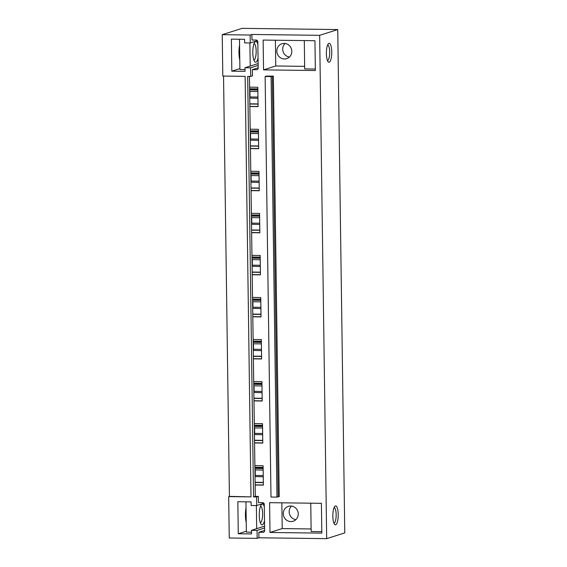 <?xml version="1.0" encoding="UTF-8"?>
<svg xmlns="http://www.w3.org/2000/svg" width="567" height="567" viewBox="0 0 567 567"><rect width="100%" height="100%" fill="white"/><g stroke="black" fill="none" stroke-linecap="round" stroke-linejoin="round"><path stroke-width="0.85" d="M223.54 76.07L229.408 496.373L250.997 496.883L228.678 496.6L229.259 537.998L257.156 538.352L257.042 530.4L251.465 530.329L251.514 533.93L238.282 533.767L237.835 501.724L251.068 501.894L251.117 505.495L256.702 505.566L256.582 496.961L253.548 496.919L255.313 496.359L258.346 496.394L258.432 502.603L262.656 502.66A1.666 1.588 72.4 0 1 264.272 504.332L264.64 530.662A1.666 1.588 72.4 0 1 263.074 532.293L263.988 532.002M222.229 34.665L242.088 28.35L337.741 29.569L319.653 35.324L251.897 34.459L250.132 35.026L222.229 34.665L222.81 76.063L245.128 76.347L250.997 496.883M250.132 35.026L250.238 42.972L244.66 42.901L244.611 39.3L231.379 39.13L231.825 71.166L245.057 71.336L245.008 67.735L250.586 67.806L250.706 76.417L247.68 76.375L253.548 496.919M249.452 76.396L255.313 496.359M266.348 76.106L273.358 76.12L272.323 76.184L278.199 496.727L276.972 497.117L270.998 497.039L265.122 76.495L266.348 76.106M265.122 76.495L271.097 76.573L276.972 497.117M271.097 76.573L272.323 76.184M273.358 76.12L279.233 496.664L278.199 496.727M254.888 465.642L263.095 465.748L263.372 485.118L255.157 485.019M264.64 530.4L258.843 532.243L263.074 532.293M258.843 532.243L258.921 537.785L326.677 538.65L319.653 35.324M251.897 34.459L251.975 40.009L256.199 40.059A1.666 1.588 72.4 0 1 257.815 41.738L258.183 68.061A1.666 1.588 72.4 0 1 256.61 69.698L252.386 69.642L252.471 75.85L250.706 76.417M249.6 87.155L257.815 87.261L258.084 106.631L249.87 106.525M250.189 129.212L258.403 129.311L258.672 148.689L250.458 148.582M250.777 171.262L258.984 171.369L259.261 190.739L251.046 190.64M251.365 213.32L259.573 213.426L259.842 232.796L251.635 232.69M251.954 255.37L260.161 255.476L260.43 274.846L252.223 274.747M252.542 297.427L260.749 297.533L261.018 316.903L252.811 316.797M253.123 339.484L261.337 339.583L261.607 358.961L253.399 358.854M253.711 381.534L261.926 381.641L262.195 401.011L253.981 400.904M254.299 423.592L262.514 423.698L262.783 443.068L254.569 442.962M263.549 69.869L263.131 40.066L314.947 40.725L315.358 70.528L263.549 69.869L275.753 65.985L304.656 66.353M270.005 532.463L321.822 533.129L321.404 503.326L269.594 502.667L270.005 532.463L282.21 528.586L311.113 528.954M337.741 29.569L344.771 532.895L326.677 538.65M329.207 62.221A9.476 2.686 -89.3 0 1 328.165 61.824A9.476 2.686 -89.3 0 1 326.386 52.745A9.476 2.686 -89.3 0 1 328.399 43.716A9.476 2.686 -89.3 0 1 328.945 43.34A9.476 2.686 -89.3 0 1 331.759 51.923A9.476 2.686 -89.3 0 1 329.207 62.221M335.664 524.815A9.476 2.686 -89.3 0 1 334.629 524.418A9.476 2.686 -89.3 0 1 332.85 515.346A9.476 2.686 -89.3 0 1 334.856 506.317A9.476 2.686 -89.3 0 1 335.402 505.941A9.476 2.686 -89.3 0 1 338.223 514.524A9.476 2.686 -89.3 0 1 335.664 524.815M295.868 519.634A7.818 7.463 72.4 0 1 289.163 511.824A7.818 7.463 72.4 0 1 291.558 506.083M289.411 57.04A7.818 7.463 72.4 0 1 282.706 49.23A7.818 7.463 72.4 0 1 285.102 43.482M249.834 103.818L258.049 103.924M249.841 104.023L258.049 104.13M249.87 106.369L258.084 106.476M249.629 88.792L257.836 88.899M250.423 145.875L258.63 145.974M250.423 146.08L258.637 146.18M250.458 148.426L258.665 148.533M250.21 130.842L258.424 130.949M251.011 187.925L259.218 188.031M251.011 188.131L259.225 188.237M251.046 190.484L259.254 190.583M250.798 172.9L259.013 173.006M251.599 229.982L259.806 230.089M251.599 230.188L259.814 230.294M251.635 232.534L259.842 232.64M251.387 214.957L259.601 215.056M252.187 272.032L260.395 272.139M252.187 272.238L260.395 272.344M252.223 274.591L260.43 274.69M251.975 257.007L260.182 257.113M252.769 314.09L260.983 314.196M252.776 314.295L260.983 314.401M252.804 316.641L261.018 316.747M252.563 299.064L260.77 299.17M253.357 356.147L261.571 356.246M253.364 356.352L261.571 356.452M253.392 358.698L261.607 358.805M253.151 341.114L261.359 341.221M253.945 398.197L262.16 398.303M253.945 398.403L262.16 398.509M253.981 400.749L262.195 400.855M253.732 383.172L261.947 383.278M254.533 440.254L262.741 440.361M254.533 440.46L262.748 440.559M254.569 442.806L262.776 442.912M254.321 425.229L262.535 425.328M255.122 482.304L263.329 482.411M228.678 496.6L229.408 496.373M255.122 482.51L263.336 482.616M255.157 484.863L263.364 484.962M254.909 467.279L263.123 467.385M257.439 40.682L250.238 42.972M304.295 40.59L304.692 68.912L315.337 69.046M239.21 47.642A12.467 3.537 -89.3 0 1 239.111 55.63M239.777 60.003A12.467 3.537 -89.3 0 1 239.572 45.154M239.898 68.6L231.825 71.166M258.12 63.561L245.008 67.735M258.148 65.403L250.586 67.806M291.807 51.292A7.818 7.463 -107.6 0 0 281.941 43.751A7.818 7.463 -107.6 0 0 276.816 51.101A7.818 7.463 -107.6 0 0 286.682 58.642A7.818 7.463 -107.6 0 0 291.807 51.292M275.392 40.222L275.753 65.985M258.176 67.799L252.386 69.642M327.457 60.57A7.818 2.218 90.7 0 0 327.591 60.541A7.818 2.218 90.7 0 0 329.696 52.547A7.818 2.218 90.7 0 0 327.655 44.949M258.346 496.394L256.582 496.961M264.605 527.997L257.042 530.4M258.921 537.785L257.156 538.352M310.759 503.184L311.148 531.506L321.801 531.648M245.568 518.224A12.467 3.537 90.7 0 0 245.667 510.236M246.028 507.756A12.467 3.537 90.7 0 0 246.241 522.597M264.576 526.162L251.465 530.329M246.362 531.194L238.282 533.767M263.896 503.276L256.702 505.566M298.263 513.886A7.818 7.463 72.4 0 1 293.139 521.243A7.818 7.463 72.4 0 1 283.273 513.702A7.818 7.463 72.4 0 1 288.397 506.345A7.818 7.463 72.4 0 1 298.263 513.886M281.849 502.823L282.21 528.586M334.112 507.55A7.818 2.218 -89.3 0 1 336.16 515.148A7.818 2.218 -89.3 0 1 334.048 523.135A7.818 2.218 -89.3 0 1 333.913 523.164M239.487 39.236L239.912 69.543L245.029 69.606M249.898 42.964L250.224 66.077M258.042 57.997A10.39 2.948 -89.3 0 1 255.887 62.193A10.39 2.948 -89.3 0 1 254.746 61.76A10.39 2.948 -89.3 0 1 252.797 51.81A10.39 2.948 -89.3 0 1 254.994 41.908A10.39 2.948 -89.3 0 1 255.597 41.497A10.39 2.948 -89.3 0 1 257.85 44.29M254.087 43.482A8.37 2.374 -89.3 0 1 256.171 51.788A8.37 2.374 -89.3 0 1 253.917 60.152A8.37 2.374 -89.3 0 1 253.874 60.166M245.95 501.83L246.369 532.144L251.493 532.207M256.362 505.566L256.681 528.671M264.498 520.591A10.39 2.948 -89.3 0 1 262.344 524.794A10.39 2.948 -89.3 0 1 261.203 524.362A10.39 2.948 -89.3 0 1 259.254 514.404A10.39 2.948 -89.3 0 1 261.458 504.51A10.39 2.948 -89.3 0 1 262.053 504.098A10.39 2.948 -89.3 0 1 264.307 506.891M260.338 522.76A8.37 2.374 90.7 0 0 260.373 522.753A8.37 2.374 90.7 0 0 262.627 514.382A8.37 2.374 90.7 0 0 260.551 506.083M257.872 91.563L249.927 91.464L250.004 96.957L257.95 97.056M257.971 98.318L249.756 98.084M257.85 90.04L250.309 89.947L251.868 89.444L257.843 89.522M249.643 90.11L250.309 89.947M249.579 89.976L251.868 89.444M258.46 133.621L250.515 133.521L250.593 139.007L258.538 139.113M258.552 140.375L250.345 140.141M258.439 132.097L250.89 131.998L252.457 131.501L258.432 131.579M250.231 132.161L250.89 131.998M250.167 132.026L252.457 131.501M259.048 175.671L251.103 175.572L251.181 181.064L259.126 181.164M259.14 182.425L250.933 182.191M259.027 174.147L251.479 174.055L253.045 173.559L259.02 173.63M250.82 174.218L251.479 174.055M250.756 174.083L253.045 173.559M259.636 217.728L251.691 217.629L251.769 223.122L259.714 223.221M259.729 224.482L251.514 224.248M259.615 216.204L252.067 216.105L253.633 215.609L259.608 215.687M251.408 216.268L252.067 216.105M251.344 216.133L253.633 215.609M260.225 259.785L252.28 259.679L252.358 265.172L260.296 265.271M260.317 266.54L252.102 266.299M260.203 258.254L252.655 258.162L254.222 257.666L260.196 257.744M251.996 258.325L252.655 258.162M251.932 258.191L254.222 257.666M260.806 301.835L252.868 301.736L252.946 307.229L260.884 307.328M260.905 308.59L252.691 308.356M260.785 300.312L253.243 300.219L254.803 299.716L260.777 299.794M252.577 300.375L253.243 300.219M252.513 300.248L254.803 299.716M261.394 343.893L253.456 343.793L253.527 349.279L261.472 349.385M261.493 350.647L253.279 350.413M261.373 342.369L253.832 342.27L255.391 341.773L261.366 341.851M253.165 342.433L253.832 342.27M253.102 342.298L255.391 341.773M261.982 385.943L254.037 385.844L254.115 391.336L262.06 391.436M262.074 392.697L253.867 392.463M261.961 384.419L254.42 384.327L255.979 383.831L261.954 383.902M253.754 384.49L254.42 384.327M253.69 384.355L255.979 383.831M262.571 428L254.626 427.901L254.703 433.386L262.649 433.493M262.663 434.754L254.455 434.52M262.549 426.476L255.001 426.377L256.567 425.881L262.542 425.959M254.342 426.54L255.001 426.377M254.278 426.405L256.567 425.881M263.159 470.057L255.214 469.951L255.292 475.444L263.237 475.543M263.251 476.804L255.044 476.571M263.138 468.526L255.589 468.434L257.156 467.938L263.131 468.009M254.93 468.597L255.589 468.434M254.867 468.462L257.156 467.938M257.524 69.408L256.61 69.698"/></g></svg>
